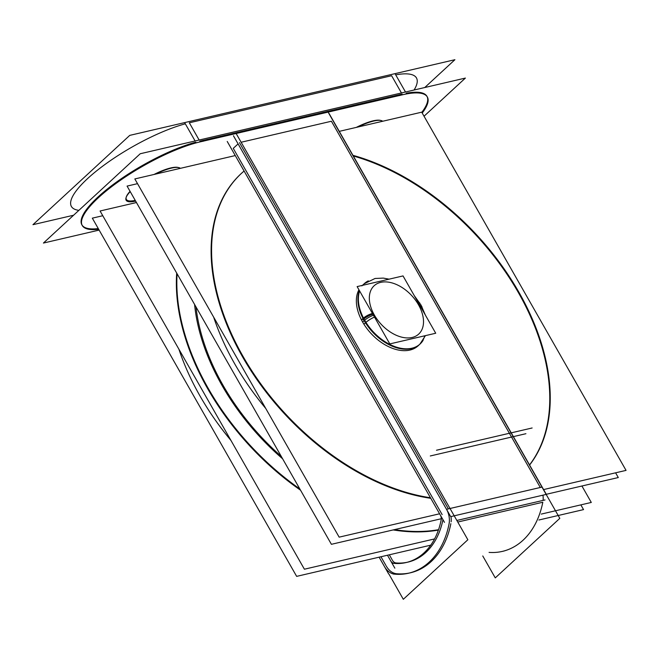 <?xml version="1.0" encoding="UTF-8"?>
<svg xmlns="http://www.w3.org/2000/svg" width="659" height="659" viewBox="0 0 659 659"><rect width="100%" height="100%" fill="white"/><g stroke="black" fill="none" stroke-linecap="round" stroke-linejoin="round"><path stroke-width="0.99" d="M78.882 210.353A82.186 21.558 150.3 0 1 87.606 178.581A82.186 21.558 150.3 0 1 185.319 123.81A82.186 21.558 150.3 0 0 87.606 178.581A82.186 21.558 150.3 0 0 71.394 206.456L70.991 205.756M416.068 77.243L416.463 77.943A82.186 21.558 150.3 0 0 395.713 74.862A82.186 21.558 150.3 0 1 414.074 90.019M189.322 122.796L391.619 75.719L189.322 122.796L199.15 140.037L189.322 122.796M82.078 225.172A82.186 21.558 -29.7 0 0 98.265 228.574A82.186 21.558 -29.7 0 1 98.084 196.95A82.186 21.558 -29.7 0 1 195.797 142.179A82.186 21.558 -29.7 0 0 98.084 196.95A82.186 21.558 -29.7 0 0 81.873 224.826M199.801 141.174L402.097 94.089L199.801 141.174M427.131 96.667A82.186 21.558 -29.7 0 1 421.818 112.335A82.186 21.558 -29.7 0 0 406.191 93.232A82.186 21.558 -29.7 0 1 426.941 96.313M233.253 148.366L238.088 143.901L233.253 148.366L442.148 514.605L233.253 148.366M331.411 121.24L241.128 142.253L331.411 121.24L540.306 487.479L331.411 121.24M126.19 197.313A30.957 8.122 150.3 0 0 135.235 200.394A30.957 8.122 150.3 0 1 130.062 191.332A30.957 8.122 150.3 0 0 126.289 196.95M178.037 167.435A30.957 8.122 150.3 0 0 154.025 174.47A30.957 8.122 150.3 0 1 179.915 168.44A30.957 8.122 150.3 0 0 178.4 167.526M380.342 120.35A30.957 8.122 150.3 0 0 356.321 127.393A30.957 8.122 150.3 0 1 382.212 121.363A30.957 8.122 150.3 0 0 380.696 120.449M543.09 500.387A16.434 11.911 -103.1 0 0 542.942 495.164A16.434 11.911 -103.1 0 1 543.09 500.387M504.217 550.965L502.38 551.394A82.186 59.541 -103.1 0 0 542.81 502.249L457.758 522.043L542.81 502.249A82.186 59.541 -103.1 0 1 489.077 552.39M385.894 565.43L380.951 556.748L385.894 565.43M389.312 554.804L392.097 559.689L389.312 554.804M392.509 560.405A5.478 3.97 -103.1 0 0 395.927 562.943A5.478 3.97 -103.1 0 1 392.509 560.405M407.937 562.119A71.221 51.6 -103.1 0 0 442.955 519.671A71.221 51.6 -103.1 0 1 396.347 562.984A71.221 51.6 -103.1 0 0 407.015 562.316M239.456 142.641L448.359 508.88L239.456 142.641M450.987 516.565A16.434 11.911 76.9 0 1 451.135 521.788A16.434 11.911 76.9 0 0 450.987 516.565M409.503 572.992A82.186 59.541 76.9 0 1 397.122 573.791A82.186 59.541 76.9 0 0 450.863 523.65A82.186 59.541 76.9 0 1 410.425 572.786M396.561 573.742A16.434 11.911 76.9 0 1 386.298 566.13A16.434 11.911 76.9 0 0 396.561 573.742M244.102 171.035A205.46 130.96 -132.7 0 0 242.512 356.758A205.46 130.96 -132.7 0 0 430.772 498.303A205.46 130.96 -132.7 0 1 244.011 359.361A205.46 130.96 -132.7 0 1 241.128 173.655M353.315 155.994A205.46 130.96 -132.7 0 1 518.369 292.563A205.46 130.96 -132.7 0 1 529.531 464.941A205.46 130.96 -132.7 0 0 518.369 292.563A205.46 130.96 -132.7 0 0 353.315 155.994M213.648 317.119A205.46 130.96 47.3 0 0 265.725 408.423A205.46 130.96 47.3 0 1 213.648 317.119M438.408 530.075A205.46 130.96 -132.7 0 1 393.184 529.935A205.46 130.96 -132.7 0 0 438.408 530.075M300.537 490.197A205.46 130.96 -132.7 0 1 176.694 273.081A205.46 130.96 -132.7 0 0 300.537 490.197M178.894 349.179A205.46 130.96 47.3 0 0 230.979 440.484A205.46 130.96 47.3 0 1 178.894 349.179M424.75 335.785A41.089 26.195 -132.7 0 1 398.333 348.249A41.089 26.195 -132.7 0 1 364.18 320.636L362.631 322.062A41.089 26.195 47.3 0 1 358.949 289.812A41.089 26.195 47.3 0 0 362.631 322.062A41.089 26.195 47.3 0 0 418.078 345.843L419.626 344.418A41.089 26.195 -132.7 0 1 364.18 320.636A41.089 26.195 -132.7 0 1 363.471 319.36A41.089 26.195 -132.7 0 1 359.435 290.66M418.49 304.779A32.876 20.956 -132.7 0 1 419.058 305.801A32.876 20.956 -132.7 0 1 411.727 337.565A32.876 20.956 -132.7 0 1 374.353 315.051A32.876 20.956 -132.7 0 1 373.785 314.038A32.876 20.956 -132.7 0 1 381.116 282.274A32.876 20.956 -132.7 0 1 418.49 304.779A32.876 20.956 -132.7 0 1 419.058 305.801A32.876 20.956 -132.7 0 1 411.727 337.565A32.876 20.956 -132.7 0 1 374.353 315.051A32.876 20.956 -132.7 0 1 373.785 314.038A32.876 20.956 -132.7 0 1 381.116 282.274A32.876 20.956 -132.7 0 1 418.49 304.779M73.594 215.229L32.95 224.686L129.757 135.375L454.908 59.705L424.742 87.54M98.669 229.274A82.186 21.558 -29.7 0 1 82.268 225.526A82.186 21.558 -29.7 0 1 120.457 180.261A82.186 21.558 -29.7 0 1 203.573 141.15M395.268 74.08L405.499 92.013M184.874 123.044L195.105 140.977M406.537 93.85L196.151 142.814M398.942 95.679A82.186 21.558 -29.7 0 1 427.337 97.005A82.186 21.558 -29.7 0 1 422.221 113.027M99.138 230.09L43.428 243.056L140.235 153.745L465.386 78.075L424.042 116.223M482.759 555.957L495.271 577.894L559.812 518.353L328.198 112.285M388.637 573.882L379.106 557.176M388.802 573.849L403.316 599.295L467.857 539.754L236.243 133.686M387.467 555.232L394.848 568.157M390.309 560.109A5.478 3.97 -103.1 0 0 394.7 563.363M392.772 563.239A71.221 51.6 -103.1 0 0 406.101 562.547A71.221 51.6 -103.1 0 0 441.456 518.328M440.953 520.692A5.478 3.97 -103.1 0 0 439.882 514.374M444.487 522.356L227.231 141.471M543.584 489.579L626.05 470.386L421.727 112.17L339.261 131.363M235.271 155.565L134.831 178.935L339.154 537.151L439.594 513.781M241.598 173.218A205.46 130.96 47.3 0 0 244.242 358.504A205.46 130.96 47.3 0 0 430.451 497.751M529.589 465.04A205.46 130.96 47.3 0 0 518.839 292.126A205.46 130.96 47.3 0 0 352.927 155.318M137.525 183.663L127.072 186.093L331.403 544.309L441.266 518.74M615.597 472.816L618.29 477.544L546.278 494.299M194.578 304.442A184.215 117.426 47.3 0 0 282.629 458.812M136.454 202.535L100.077 210.995L304.4 569.211L434.561 538.922M581.922 486.004L591.296 502.446L541.278 514.086M177.09 273.782A205.46 130.96 47.3 0 0 299.812 488.929M394.486 529.63A205.46 130.96 47.3 0 0 438.532 529.696M102.779 215.724L92.326 218.154L296.649 576.37L430.747 545.166M580.851 504.876L583.544 509.605L538.881 520M233.443 135.746L450.698 516.631L546.327 494.382L329.072 113.488M448.853 524.836A16.434 11.911 -103.1 0 0 446.11 508.624L446.127 508.616M393.209 574.014A82.186 59.541 -103.1 0 0 408.588 573.215A82.186 59.541 -103.1 0 0 449.372 522.2M456.852 520.462L545.009 499.942M384.073 565.85A16.434 11.911 -103.1 0 0 395.334 574.203M423.119 340.283A41.089 26.195 47.3 0 1 420.104 343.982A41.089 26.195 47.3 0 1 363.471 318.025L361.453 319.887M372.467 313.495A8.221 2.529 152.8 0 0 362.557 318.89M418.366 302.819A8.221 1.779 -32.1 0 1 419.767 302.983M357.12 286.599L389.815 343.916L435.723 333.24L403.028 275.923L357.12 286.599M420.434 306.443A8.221 2.529 -27.2 0 1 422.089 307.061M374.51 317.094A8.221 1.779 147.9 0 0 365.028 323.207M368.307 280.866A41.089 26.195 47.3 0 0 364.378 283.576A41.089 26.195 47.3 0 0 362.763 285.289M359.625 290.998A41.089 26.195 47.3 0 0 365.943 322.35L363.916 324.212M155.73 174.075A31.541 8.27 -29.7 0 1 178.795 167.608A31.541 8.27 -29.7 0 1 180.393 168.333M135.63 201.094A31.541 8.27 -29.7 0 1 126.058 197.692A31.541 8.27 -29.7 0 1 130.227 191.621M358.026 126.989A31.541 8.27 -29.7 0 1 381.091 120.531A31.541 8.27 -29.7 0 1 382.69 121.256M401.446 92.96L391.619 75.719L401.446 92.96M195.995 306.913A182.724 116.47 47.3 0 0 281.236 456.366A182.724 116.47 47.3 0 1 195.995 306.913M362.631 322.062A41.089 26.195 47.3 0 0 418.778 345.159M363.093 284.803A41.089 26.195 47.3 0 0 362.434 285.363M450.031 508.493L540.306 487.479L450.031 508.493M364.658 320.208A8.221 2.158 -29.7 0 1 373.488 315.29M430.294 455.962L525.923 433.704M446.514 509.308L542.151 487.059M436.497 450.237L532.134 427.979M372.887 314.236A8.221 2.372 151.8 0 0 363.035 319.788M420.005 305.685A8.221 2.372 -28.2 0 1 421.645 306.213M364.18 320.636A41.089 26.195 -132.7 0 1 363.471 319.36M362.631 285.322A41.089 26.195 -132.7 0 1 363.9 284.013L362.351 285.446M414.239 295.578L420.977 305.002L425.368 315.084M419.89 344.171L425.442 335.629L419.882 344.179M364.155 283.782L375.062 278.469L383.316 278.106L389.09 279.161M420.104 343.982L417.608 346.28M419.75 344.311L417.411 346.206M364.378 283.576L361.882 285.874"/></g></svg>
